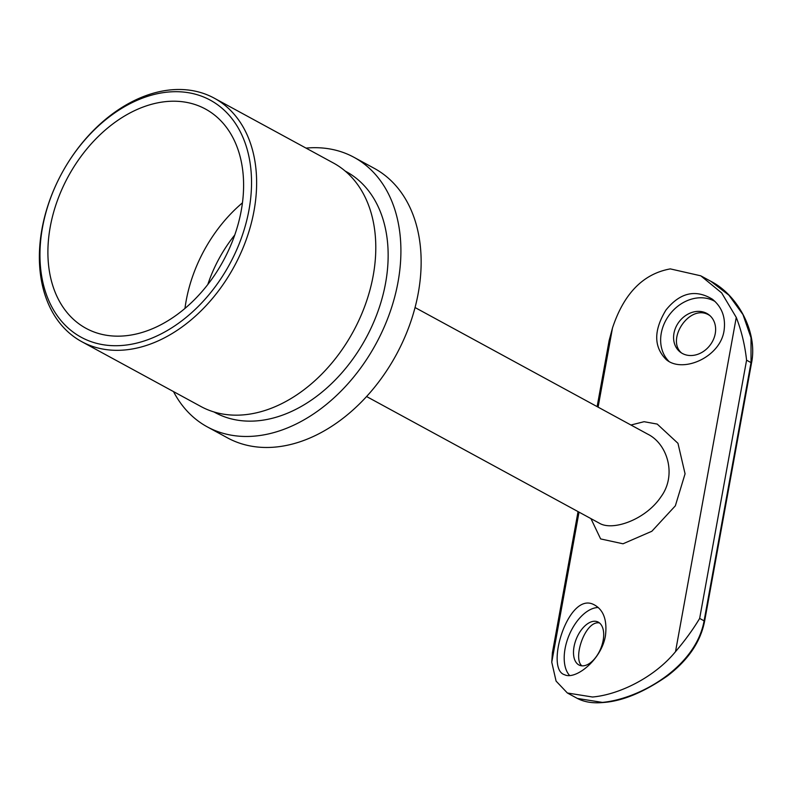 <?xml version="1.0" encoding="UTF-8"?>
<svg xmlns="http://www.w3.org/2000/svg" width="792" height="792" viewBox="0 0 792 792"><rect width="100%" height="100%" fill="white"/><g stroke="black" fill="none" stroke-linecap="round" stroke-linejoin="round"><path stroke-width="1.19" d="M234.739 235.026A114.612 81.022 -61.4 0 0 207.791 284.546M50.252 226.819A124.859 88.258 -61.4 0 0 86.061 328.353A124.859 88.258 -61.4 0 0 223.265 260.875A124.859 88.258 -61.4 0 0 205.415 109.009A124.859 88.258 -61.4 0 0 50.252 226.819M581.912 665.834C572.408 658.578 585.248 620.037 599.465 622.938M710.117 315.8C690.664 301.821 665.379 339.491 681.635 353.054M724.046 330.709C720.156 357.509 682.437 373.626 666.191 359.548C653.628 346.896 653.568 330.373 666.003 309.969C680.1 292.565 695.584 288.991 712.453 299.257C722.007 307.068 725.868 317.552 724.046 330.709M630.927 425.017L644.084 421.7L657.221 424.086L677.962 443.312L685.07 473.804L675.348 505.821L651.846 531.264L623.017 543.787L600.633 538.926L590.931 518.611M602.395 702.395A2.168 1.396 85.1 0 0 602.95 702.524C592.911 703.444 584.397 702.098 577.408 698.455L602.395 702.395C639.649 698.98 695.782 667.161 704.098 620.849L751.024 362.617L746.579 360.192C744.916 345.084 741.48 330.828 736.263 317.414L721.68 292.941L700.801 275.824L670.309 268.894C643.193 273.804 623.918 293.495 612.493 327.967L609.127 340.58L597.128 406.623M578.051 511.602L552.39 652.796L551.757 662.201L556.083 681.1L567.379 693L592.505 697.01C618.74 694.752 654.261 677.655 675.517 651.658C685.209 640.243 693.247 629.165 699.653 618.423L704.098 620.849A2.168 0.653 10.3 0 1 704.573 621.373L751.499 363.142A2.168 0.653 -169.7 0 0 751.024 362.617L751.024 337.768L742.965 314.563L728.917 295.188L710.85 281.299L701.484 276.2M605.454 635.699C607.345 619.799 603.405 609.394 593.614 604.504C568.062 591.446 544.767 669.131 564.567 674.734C575.517 680.279 601.583 659.726 605.454 635.699M599.376 523.205L599.465 523.255C612.79 531.303 645.836 519.611 661.023 496.733C676.932 475.131 667.527 444.025 647.906 434.244L415.038 307.534M42.501 227.482A134.987 95.426 -61.4 0 0 161.271 333.828A134.987 95.426 -61.4 0 0 237.838 127.284A134.987 95.426 -61.4 0 0 64.142 169.102A134.987 95.426 -61.4 0 0 59.796 177.101A134.987 95.426 -61.4 0 0 42.501 227.482M64.142 169.102L64.201 168.993A138.61 97.98 118.6 0 1 214.236 98.159A138.61 97.98 118.6 0 1 234.056 266.736A138.61 97.98 118.6 0 1 81.734 341.659A138.61 97.98 118.6 0 1 41.986 228.938A138.61 97.98 118.6 0 1 59.737 177.21L59.796 177.101M81.734 341.659L200.911 406.504A138.61 97.98 -61.4 0 0 353.222 331.581A138.61 97.98 -61.4 0 0 333.402 163.004L214.236 98.159M214.008 411.979L215.087 412.573A137.165 96.961 -61.4 0 0 365.815 338.432A137.165 96.961 -61.4 0 0 346.203 171.617L345.124 171.023M173.517 391.604A153.45 108.474 -61.4 0 0 207.306 426.878A153.45 108.474 -61.4 0 0 375.923 343.936A153.45 108.474 -61.4 0 0 353.984 157.311A153.45 108.474 -61.4 0 0 306.019 148.104M207.306 426.878L227.542 437.887A153.45 108.474 -61.4 0 0 396.158 354.945A153.45 108.474 -61.4 0 0 374.22 168.32L353.984 157.311M569.596 675.487A37.996 21.216 112.5 0 1 569.191 634.986A37.996 21.216 112.5 0 1 598.287 607.514M603.158 640.401A23.522 13.127 112.5 0 1 579.605 665.29A23.522 13.127 112.5 0 1 576.467 638.53A23.522 13.127 112.5 0 1 597.584 621.809A23.522 13.127 112.5 0 1 603.158 640.401M668.884 361.33A37.996 31.343 127.5 0 1 669.824 314.266A37.996 31.343 127.5 0 1 715.067 301.505M715.245 333.61A23.522 19.404 127.5 0 1 701.108 352.836A23.522 19.404 127.5 0 1 680.288 352.113A23.522 19.404 127.5 0 1 679.209 321.641A23.522 19.404 127.5 0 1 708.919 314.79A23.522 19.404 127.5 0 1 715.245 333.61M242.421 202.861A124.859 88.258 -61.4 0 0 186.16 300.772A124.859 88.258 -61.4 0 0 184.962 308.454M612.493 327.967L598.099 407.147M579.021 512.137L551.757 662.201M736.263 317.414L675.517 651.658M746.579 360.192L699.653 618.423M599.465 523.255L366.607 396.545M577.408 698.455L567.844 693.257M602.95 702.524C622.195 701.267 643.688 692.396 667.438 675.913C688.109 660.152 700.484 641.975 704.573 621.373M710.85 281.299C737.639 295 757.984 332.036 751.499 363.142"/></g></svg>
